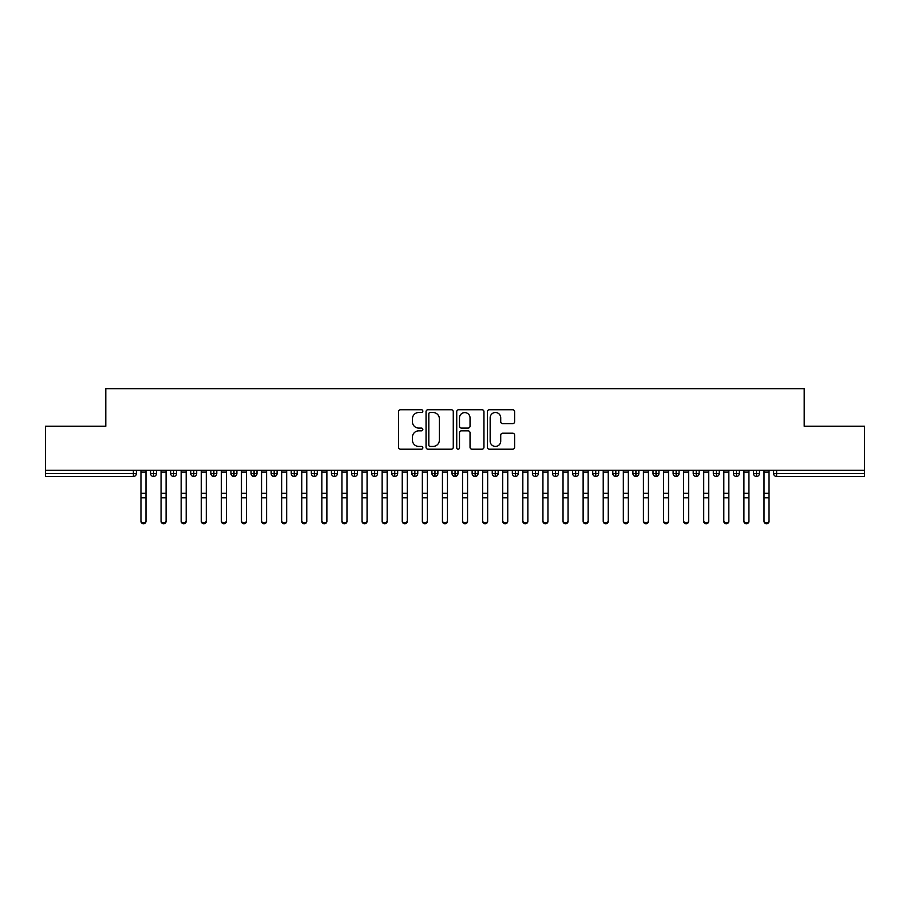 <?xml version="1.0" encoding="UTF-8"?>
<svg xmlns="http://www.w3.org/2000/svg" width="910" height="910" viewBox="0 0 910 910"><rect width="100%" height="100%" fill="white"/><g stroke="black" fill="none" stroke-linecap="round" stroke-linejoin="round"><path stroke-width="1.36" d="M422.843 411.127A1.376 1.376 0 0 0 421.466 409.739L400.502 409.739A1.968 1.968 0 0 0 398.534 411.718L398.534 447.22A1.968 1.968 0 0 0 400.502 449.199L421.466 449.199A1.376 1.376 0 0 0 422.843 447.811A1.376 1.376 0 0 0 421.466 446.435L418.748 446.435A6.313 6.313 0 0 1 412.435 440.122L412.435 437.164A6.313 6.313 0 0 1 418.748 430.851L421.466 430.851A1.376 1.376 0 0 0 422.843 429.474A1.376 1.376 0 0 0 421.466 428.087L418.748 428.087A6.313 6.313 0 0 1 412.435 421.774L412.435 418.816A6.313 6.313 0 0 1 418.748 412.503L421.466 412.503A1.376 1.376 0 0 0 422.843 411.127M512.649 423.65A1.968 1.968 0 0 0 514.628 421.671L514.628 411.718A1.968 1.968 0 0 0 512.649 409.739L489.375 409.739A1.968 1.968 0 0 0 487.407 411.718L487.407 447.22A1.968 1.968 0 0 0 489.375 449.199L512.649 449.199A1.968 1.968 0 0 0 514.628 447.22L514.628 435.185A1.968 1.968 0 0 0 512.649 433.217L502.695 433.217A1.968 1.968 0 0 0 500.716 435.185L500.716 441.157A5.278 5.278 0 0 1 495.438 446.435A5.278 5.278 0 0 1 490.16 441.157L490.16 417.781A5.278 5.278 0 0 1 495.438 412.503A5.278 5.278 0 0 1 500.716 417.781L500.716 421.671A1.968 1.968 0 0 0 502.695 423.65L512.649 423.65M45.5 470.265L864.5 470.265L864.5 426.255L804.201 426.255L804.201 388.672L105.799 388.672L105.799 426.255L45.5 426.255L45.5 473.484L133.383 473.484L133.383 470.265M453.271 411.718A1.968 1.968 0 0 0 451.303 409.739L428.018 409.739A1.968 1.968 0 0 0 426.051 411.718L426.051 447.22A1.968 1.968 0 0 0 428.018 449.199L451.303 449.199A1.968 1.968 0 0 0 453.271 447.22L453.271 411.718M458.697 409.739L481.982 409.739A1.968 1.968 0 0 1 483.949 411.718L483.949 447.22A1.968 1.968 0 0 1 481.982 449.199L472.017 449.199A1.968 1.968 0 0 1 470.038 447.22L470.038 432.819A1.968 1.968 0 0 0 468.07 430.851L461.461 430.851A1.968 1.968 0 0 0 459.493 432.819L459.493 447.811A1.376 1.376 0 0 1 458.105 449.199A1.376 1.376 0 0 1 456.729 447.811L456.729 411.718A1.968 1.968 0 0 1 458.697 409.739M136.398 473.484L133.383 473.484L133.383 476.499A3.014 3.014 0 0 0 136.398 473.484L136.398 470.265L136.398 473.484A3.014 3.014 0 0 1 133.383 476.499L45.5 476.499L45.5 473.484M864.5 470.265L864.5 476.499L776.617 476.499A3.014 3.014 0 0 1 773.602 473.484L773.602 470.265L773.602 473.484A3.014 3.014 0 0 0 776.617 476.499L776.617 473.484L864.5 473.484M153.574 470.265L153.574 476.499A3.014 3.014 0 0 1 150.56 473.484L150.56 470.265L150.56 473.484A3.014 3.014 0 0 0 153.574 476.499A3.014 3.014 0 0 0 156.497 473.484L156.497 470.265M173.673 470.265L173.673 476.499A3.014 3.014 0 0 1 170.659 473.484L170.659 470.265L170.659 473.484A3.014 3.014 0 0 0 173.673 476.499A3.014 3.014 0 0 0 176.585 473.484L176.585 470.265M193.773 470.265L193.773 476.499A3.014 3.014 0 0 1 190.759 473.484L190.759 470.265L190.759 473.484A3.014 3.014 0 0 0 193.773 476.499A3.014 3.014 0 0 0 196.685 473.484L196.685 470.265M213.873 470.265L213.873 476.499A3.014 3.014 0 0 1 210.858 473.484L210.858 470.265L210.858 473.484A3.014 3.014 0 0 0 213.873 476.499A3.014 3.014 0 0 0 216.785 473.484L216.785 470.265M233.972 470.265L233.972 476.499A3.014 3.014 0 0 1 230.958 473.484L230.958 470.265L230.958 473.484A3.014 3.014 0 0 0 233.972 476.499A3.014 3.014 0 0 0 236.884 473.484L236.884 470.265M254.072 470.265L254.072 476.499A3.014 3.014 0 0 1 251.058 473.484L251.058 470.265L251.058 473.484A3.014 3.014 0 0 0 254.072 476.499A3.014 3.014 0 0 0 256.984 473.484L256.984 470.265M274.172 470.265L274.172 476.499A3.014 3.014 0 0 1 271.157 473.484L271.157 470.265L271.157 473.484A3.014 3.014 0 0 0 274.172 476.499A3.014 3.014 0 0 0 277.084 473.484L277.084 470.265M294.26 470.265L294.26 476.499A3.014 3.014 0 0 1 291.245 473.484L291.245 470.265L291.245 473.484A3.014 3.014 0 0 0 294.26 476.499A3.014 3.014 0 0 0 297.183 473.484L297.183 470.265M314.36 470.265L314.36 476.499A3.014 3.014 0 0 1 311.345 473.484A3.014 3.014 0 0 0 314.36 476.499A3.014 3.014 0 0 1 311.345 473.484L311.345 470.265M317.283 470.265L317.283 473.484A3.014 3.014 0 0 1 314.36 476.499A3.014 3.014 0 0 0 317.283 473.484L311.345 473.484M334.459 470.265L334.459 476.499A3.014 3.014 0 0 1 331.445 473.484L331.445 470.265L331.445 473.484A3.014 3.014 0 0 0 334.459 476.499A3.014 3.014 0 0 0 337.371 473.484L337.371 470.265M354.559 470.265L354.559 476.499A3.014 3.014 0 0 1 351.544 473.484L351.544 470.265L351.544 473.484A3.014 3.014 0 0 0 354.559 476.499A3.014 3.014 0 0 0 357.471 473.484L357.471 470.265M374.658 470.265L374.658 476.499A3.014 3.014 0 0 1 371.644 473.484L371.644 470.265L371.644 473.484A3.014 3.014 0 0 0 374.658 476.499A3.014 3.014 0 0 0 377.57 473.484L377.57 470.265M394.758 470.265L394.758 476.499A3.014 3.014 0 0 1 391.744 473.484A3.014 3.014 0 0 0 394.758 476.499A3.014 3.014 0 0 1 391.744 473.484L391.744 470.265M397.67 470.265L397.67 473.484A3.014 3.014 0 0 1 394.758 476.499A3.014 3.014 0 0 0 397.67 473.484L391.744 473.484M414.858 476.499A3.014 3.014 0 0 1 411.843 473.484L411.843 470.265L411.843 473.484A3.014 3.014 0 0 0 414.858 476.499A3.014 3.014 0 0 0 417.77 473.484L417.77 470.265L417.77 473.484A3.014 3.014 0 0 1 414.858 476.499L414.858 473.484L417.77 473.484M434.957 470.265L434.957 476.499A3.014 3.014 0 0 1 431.943 473.484L431.943 470.265L431.943 473.484A3.014 3.014 0 0 0 434.957 476.499A3.014 3.014 0 0 0 437.869 473.484L437.869 470.265M455.046 470.265L455.046 476.499A3.014 3.014 0 0 1 452.031 473.484L452.031 470.265L452.031 473.484A3.014 3.014 0 0 0 455.046 476.499A3.014 3.014 0 0 0 457.969 473.484L457.969 470.265M475.145 470.265L475.145 473.484L472.131 473.484L472.131 470.265L472.131 473.484A3.014 3.014 0 0 0 475.145 476.499A3.014 3.014 0 0 0 478.057 473.484L478.057 470.265L478.057 473.484A3.014 3.014 0 0 1 475.145 476.499A3.014 3.014 0 0 1 472.131 473.484A3.014 3.014 0 0 0 475.145 476.499L475.145 473.484L478.057 473.484M495.245 470.265L495.245 476.499A3.014 3.014 0 0 1 492.23 473.484L492.23 470.265L492.23 473.484A3.014 3.014 0 0 0 495.245 476.499A3.014 3.014 0 0 0 498.157 473.484L498.157 470.265M515.344 470.265L515.344 476.499A3.014 3.014 0 0 1 512.33 473.484L512.33 470.265L512.33 473.484A3.014 3.014 0 0 0 515.344 476.499A3.014 3.014 0 0 0 518.256 473.484L518.256 470.265M535.444 470.265L535.444 476.499A3.014 3.014 0 0 1 532.43 473.484L532.43 470.265L532.43 473.484A3.014 3.014 0 0 0 535.444 476.499A3.014 3.014 0 0 0 538.356 473.484L538.356 470.265M555.544 470.265L555.544 476.499A3.014 3.014 0 0 1 552.529 473.484L552.529 470.265M558.456 470.265L558.456 473.484A3.014 3.014 0 0 1 555.544 476.499A3.014 3.014 0 0 0 558.456 473.484L552.529 473.484A3.014 3.014 0 0 0 555.544 476.499M575.643 470.265L575.643 476.499A3.014 3.014 0 0 1 572.629 473.484L572.629 470.265L572.629 473.484A3.014 3.014 0 0 0 575.643 476.499A3.014 3.014 0 0 0 578.555 473.484L578.555 470.265M595.743 470.265L595.743 476.499A3.014 3.014 0 0 1 592.717 473.484L592.717 470.265M598.655 470.265L598.655 473.484A3.014 3.014 0 0 1 595.743 476.499A3.014 3.014 0 0 0 598.655 473.484L592.717 473.484A3.014 3.014 0 0 0 595.743 476.499M615.831 470.265L615.831 476.499A3.014 3.014 0 0 1 612.817 473.484L612.817 470.265M618.755 470.265L618.755 473.484A3.014 3.014 0 0 1 615.831 476.499A3.014 3.014 0 0 0 618.755 473.484L612.817 473.484A3.014 3.014 0 0 0 615.831 476.499M635.931 470.265L635.931 476.499A3.014 3.014 0 0 1 632.916 473.484A3.014 3.014 0 0 0 635.931 476.499A3.014 3.014 0 0 1 632.916 473.484L632.916 470.265M638.843 470.265L638.843 473.484L638.843 470.265M656.03 470.265L656.03 476.499A3.014 3.014 0 0 1 653.016 473.484L653.016 470.265M658.942 470.265L658.942 473.484A3.014 3.014 0 0 1 656.03 476.499A3.014 3.014 0 0 0 658.942 473.484L653.016 473.484A3.014 3.014 0 0 0 656.03 476.499M676.13 470.265L676.13 476.499A3.014 3.014 0 0 1 673.116 473.484L673.116 470.265M679.042 470.265L679.042 473.484A3.014 3.014 0 0 1 676.13 476.499A3.014 3.014 0 0 0 679.042 473.484L673.116 473.484A3.014 3.014 0 0 0 676.13 476.499M696.23 470.265L696.23 476.499A3.014 3.014 0 0 1 693.215 473.484L693.215 470.265M699.142 470.265L699.142 473.484A3.014 3.014 0 0 1 696.23 476.499A3.014 3.014 0 0 0 699.142 473.484L693.215 473.484A3.014 3.014 0 0 0 696.23 476.499M716.329 470.265L716.329 476.499A3.014 3.014 0 0 1 713.315 473.484L713.315 470.265M719.241 470.265L719.241 473.484A3.014 3.014 0 0 1 716.329 476.499A3.014 3.014 0 0 0 719.241 473.484L713.315 473.484A3.014 3.014 0 0 0 716.329 476.499M736.429 470.265L736.429 476.499A3.014 3.014 0 0 1 733.414 473.484L733.414 470.265M739.341 470.265L739.341 473.484L739.341 470.265M756.517 470.265L756.517 476.499A3.014 3.014 0 0 1 753.503 473.484L753.503 470.265M759.44 470.265L759.44 473.484A3.014 3.014 0 0 1 756.517 476.499A3.014 3.014 0 0 0 759.44 473.484L753.503 473.484A3.014 3.014 0 0 0 756.517 476.499M414.858 470.265L414.858 473.484L411.843 473.484M635.931 476.499A3.014 3.014 0 0 0 638.843 473.484A3.014 3.014 0 0 1 635.931 476.499M736.429 476.499A3.014 3.014 0 0 0 739.341 473.484A3.014 3.014 0 0 1 736.429 476.499A3.014 3.014 0 0 1 733.414 473.484L739.341 473.484M430.191 412.503A1.376 1.376 0 0 0 428.815 413.879L428.815 445.058A1.376 1.376 0 0 0 430.191 446.435L433.058 446.435A6.313 6.313 0 0 0 439.371 440.122L439.371 418.816A6.313 6.313 0 0 0 433.058 412.503L430.191 412.503M470.038 417.883A5.278 5.278 0 0 0 464.76 412.605A5.278 5.278 0 0 0 459.493 417.883L459.493 426.119A1.968 1.968 0 0 0 461.461 428.087L468.07 428.087A1.968 1.968 0 0 0 470.038 426.119L470.038 417.883M145.987 521.328A2.514 2.4 180 0 1 143.473 523.728A2.514 2.4 180 0 1 140.97 521.328L140.97 520.554A2.514 2.4 -0 0 0 143.473 522.954A2.514 2.4 -0 0 0 145.987 520.554L145.987 498.566M140.97 470.265L140.97 520.554M145.987 470.265L145.987 520.554M166.086 521.328A2.514 2.4 180 0 1 163.573 523.728A2.514 2.4 180 0 1 161.07 521.328L161.07 520.554A2.514 2.4 -0 0 0 163.573 522.954A2.514 2.4 -0 0 0 166.086 520.554L166.086 498.566M186.186 521.328A2.514 2.4 180 0 1 183.672 523.728A2.514 2.4 180 0 1 181.158 521.328L181.158 520.554A2.514 2.4 -0 0 0 183.672 522.954A2.514 2.4 -0 0 0 186.186 520.554L186.186 498.566M206.286 521.328A2.514 2.4 180 0 1 203.772 523.728A2.514 2.4 180 0 1 201.258 521.328L201.258 520.554A2.514 2.4 -0 0 0 203.772 522.954A2.514 2.4 -0 0 0 206.286 520.554L206.286 498.566M226.385 521.328A2.514 2.4 180 0 1 223.871 523.728A2.514 2.4 180 0 1 221.357 521.328L221.357 520.554A2.514 2.4 -0 0 0 223.871 522.954A2.514 2.4 -0 0 0 226.385 520.554L226.385 498.566M161.07 470.265L161.07 520.554M166.086 470.265L166.086 520.554M181.158 470.265L181.158 520.554M186.186 470.265L186.186 520.554M201.258 470.265L201.258 520.554M206.286 470.265L206.286 520.554M221.357 470.265L221.357 520.554M226.385 470.265L226.385 520.554M246.485 521.328A2.514 2.4 180 0 1 243.971 523.728A2.514 2.4 180 0 1 241.457 521.328L241.457 520.554A2.514 2.4 -0 0 0 243.971 522.954A2.514 2.4 -0 0 0 246.485 520.554L246.485 498.566M241.457 470.265L241.457 520.554M246.485 470.265L246.485 520.554M266.584 521.328A2.514 2.4 180 0 1 264.071 523.728A2.514 2.4 180 0 1 261.557 521.328L261.557 520.554A2.514 2.4 -0 0 0 264.071 522.954A2.514 2.4 -0 0 0 266.584 520.554L266.584 498.566M286.673 521.328A2.514 2.4 180 0 1 284.17 523.728A2.514 2.4 180 0 1 281.656 521.328L281.656 520.554A2.514 2.4 -0 0 0 284.17 522.954A2.514 2.4 -0 0 0 286.673 520.554L286.673 498.566M306.772 521.328A2.514 2.4 180 0 1 304.259 523.728A2.514 2.4 180 0 1 301.756 521.328L301.756 520.554A2.514 2.4 -0 0 0 304.259 522.954A2.514 2.4 -0 0 0 306.772 520.554L306.772 498.566M326.872 521.328A2.514 2.4 180 0 1 324.358 523.728A2.514 2.4 180 0 1 321.844 521.328L321.844 520.554A2.514 2.4 -0 0 0 324.358 522.954A2.514 2.4 -0 0 0 326.872 520.554L326.872 498.566M261.557 521.328L261.557 470.265M266.584 470.265L266.584 520.554M281.656 470.265L281.656 520.554M286.673 470.265L286.673 520.554M301.756 470.265L301.756 520.554M306.772 470.265L306.772 520.554M321.844 521.328L321.844 470.265M326.872 470.265L326.872 520.554M346.972 521.328A2.514 2.4 180 0 1 344.458 523.728A2.514 2.4 180 0 1 341.944 521.328L341.944 520.554A2.514 2.4 -0 0 0 344.458 522.954A2.514 2.4 -0 0 0 346.972 520.554L346.972 498.566M367.071 521.328A2.514 2.4 180 0 1 364.557 523.728A2.514 2.4 180 0 1 362.043 521.328L362.043 520.554A2.514 2.4 -0 0 0 364.557 522.954A2.514 2.4 -0 0 0 367.071 520.554L367.071 498.566M387.171 521.328A2.514 2.4 180 0 1 384.657 523.728A2.514 2.4 180 0 1 382.143 521.328L382.143 520.554A2.514 2.4 -0 0 0 384.657 522.954A2.514 2.4 -0 0 0 387.171 520.554L387.171 498.566M407.271 521.328A2.514 2.4 180 0 1 404.757 523.728A2.514 2.4 180 0 1 402.243 521.328L402.243 520.554A2.514 2.4 -0 0 0 404.757 522.954A2.514 2.4 -0 0 0 407.271 520.554L407.271 498.566M427.37 521.328A2.514 2.4 180 0 1 424.856 523.728A2.514 2.4 180 0 1 422.342 521.328L422.342 520.554A2.514 2.4 -0 0 0 424.856 522.954A2.514 2.4 -0 0 0 427.37 520.554L427.37 498.566M341.944 470.265L341.944 520.554M346.972 470.265L346.972 520.554M362.043 470.265L362.043 520.554M367.071 470.265L367.071 520.554M382.143 470.265L382.143 520.554M387.171 470.265L387.171 520.554M402.243 470.265L402.243 520.554M407.271 470.265L407.271 520.554M422.342 521.328L422.342 470.265M427.37 470.265L427.37 520.554M447.458 521.328A2.514 2.4 180 0 1 444.956 523.728A2.514 2.4 180 0 1 442.442 521.328L442.442 520.554A2.514 2.4 -0 0 0 444.956 522.954A2.514 2.4 -0 0 0 447.458 520.554L447.458 498.566M442.442 470.265L442.442 520.554M447.458 470.265L447.458 520.554M467.558 521.328A2.514 2.4 180 0 1 465.044 523.728A2.514 2.4 180 0 1 462.542 521.328L462.542 520.554A2.514 2.4 -0 0 0 465.044 522.954A2.514 2.4 -0 0 0 467.558 520.554L467.558 498.566M462.542 470.265L462.542 520.554M467.558 470.265L467.558 520.554M487.658 521.328A2.514 2.4 180 0 1 485.144 523.728A2.514 2.4 180 0 1 482.63 521.328L482.63 520.554A2.514 2.4 -0 0 0 485.144 522.954A2.514 2.4 -0 0 0 487.658 520.554L487.658 498.566M482.63 470.265L482.63 520.554M487.658 470.265L487.658 520.554M507.757 521.328A2.514 2.4 180 0 1 505.243 523.728A2.514 2.4 180 0 1 502.729 521.328L502.729 520.554A2.514 2.4 -0 0 0 505.243 522.954A2.514 2.4 -0 0 0 507.757 520.554L507.757 498.566M502.729 470.265L502.729 520.554M507.757 470.265L507.757 520.554M527.857 521.328A2.514 2.4 180 0 1 525.343 523.728A2.514 2.4 180 0 1 522.829 521.328L522.829 520.554A2.514 2.4 -0 0 0 525.343 522.954A2.514 2.4 -0 0 0 527.857 520.554L527.857 498.566M522.829 470.265L522.829 520.554M527.857 470.265L527.857 520.554M547.957 521.328A2.514 2.4 180 0 1 545.443 523.728A2.514 2.4 180 0 1 542.929 521.328L542.929 520.554A2.514 2.4 -0 0 0 545.443 522.954A2.514 2.4 -0 0 0 547.957 520.554L547.957 498.566M542.929 470.265L542.929 520.554M547.957 470.265L547.957 520.554M568.056 521.328A2.514 2.4 180 0 1 565.542 523.728A2.514 2.4 180 0 1 563.028 521.328L563.028 520.554A2.514 2.4 -0 0 0 565.542 522.954A2.514 2.4 -0 0 0 568.056 520.554L568.056 498.566M563.028 470.265L563.028 520.554M568.056 470.265L568.056 520.554M588.156 521.328A2.514 2.4 180 0 1 585.642 523.728A2.514 2.4 180 0 1 583.128 521.328L583.128 520.554A2.514 2.4 -0 0 0 585.642 522.954A2.514 2.4 -0 0 0 588.156 520.554L588.156 498.566M583.128 470.265L583.128 520.554M588.156 470.265L588.156 520.554M608.244 521.328A2.514 2.4 180 0 1 605.741 523.728A2.514 2.4 180 0 1 603.228 521.328L603.228 520.554A2.514 2.4 -0 0 0 605.741 522.954A2.514 2.4 -0 0 0 608.244 520.554L608.244 498.566M603.228 470.265L603.228 520.554M608.244 470.265L608.244 520.554M628.344 521.328A2.514 2.4 180 0 1 625.83 523.728A2.514 2.4 180 0 1 623.327 521.328L623.327 520.554A2.514 2.4 -0 0 0 625.83 522.954A2.514 2.4 -0 0 0 628.344 520.554L628.344 498.566M623.327 470.265L623.327 520.554M628.344 470.265L628.344 520.554M648.443 521.328A2.514 2.4 180 0 1 645.929 523.728A2.514 2.4 180 0 1 643.415 521.328L643.415 520.554A2.514 2.4 -0 0 0 645.929 522.954A2.514 2.4 -0 0 0 648.443 520.554L648.443 498.566M643.415 470.265L643.415 520.554M648.443 470.265L648.443 520.554M668.543 521.328A2.514 2.4 180 0 1 666.029 523.728A2.514 2.4 180 0 1 663.515 521.328L663.515 520.554A2.514 2.4 -0 0 0 666.029 522.954A2.514 2.4 -0 0 0 668.543 520.554L668.543 498.566M663.515 470.265L663.515 520.554M668.543 470.265L668.543 520.554M688.642 521.328A2.514 2.4 180 0 1 686.129 523.728A2.514 2.4 180 0 1 683.615 521.328L683.615 520.554A2.514 2.4 -0 0 0 686.129 522.954A2.514 2.4 -0 0 0 688.642 520.554L688.642 498.566M683.615 470.265L683.615 520.554M688.642 470.265L688.642 520.554M708.742 521.328A2.514 2.4 180 0 1 706.228 523.728A2.514 2.4 180 0 1 703.714 521.328L703.714 520.554A2.514 2.4 -0 0 0 706.228 522.954A2.514 2.4 -0 0 0 708.742 520.554L708.742 498.566M703.714 470.265L703.714 520.554M708.742 470.265L708.742 520.554M728.842 521.328A2.514 2.4 180 0 1 726.328 523.728A2.514 2.4 180 0 1 723.814 521.328L723.814 520.554A2.514 2.4 -0 0 0 726.328 522.954A2.514 2.4 -0 0 0 728.842 520.554L728.842 498.566M723.814 521.328L723.814 470.265M728.842 470.265L728.842 520.554M748.93 521.328A2.514 2.4 180 0 1 746.428 523.728A2.514 2.4 180 0 1 743.914 521.328L743.914 520.554A2.514 2.4 -0 0 0 746.428 522.954A2.514 2.4 -0 0 0 748.93 520.554L748.93 498.566M743.914 470.265L743.914 520.554M748.93 470.265L748.93 520.554M769.03 521.328A2.514 2.4 180 0 1 766.527 523.728A2.514 2.4 180 0 1 764.013 521.328L764.013 520.554A2.514 2.4 -0 0 0 766.527 522.954A2.514 2.4 -0 0 0 769.03 520.554L769.03 498.566M764.013 470.265L764.013 520.554M769.03 470.265L769.03 520.554M776.617 470.265L776.617 473.484L773.602 473.484M150.56 473.484A3.014 3.014 0 0 0 153.574 476.499A3.014 3.014 0 0 0 156.497 473.484L150.56 473.484M170.659 473.484A3.014 3.014 0 0 0 173.673 476.499A3.014 3.014 0 0 0 176.585 473.484L170.659 473.484M190.759 473.484A3.014 3.014 0 0 0 193.773 476.499A3.014 3.014 0 0 0 196.685 473.484L190.759 473.484M210.858 473.484A3.014 3.014 0 0 0 213.873 476.499A3.014 3.014 0 0 0 216.785 473.484L210.858 473.484M230.958 473.484A3.014 3.014 0 0 0 233.972 476.499A3.014 3.014 0 0 0 236.884 473.484L230.958 473.484M251.058 473.484A3.014 3.014 0 0 0 254.072 476.499A3.014 3.014 0 0 0 256.984 473.484L251.058 473.484M271.157 473.484A3.014 3.014 0 0 0 274.172 476.499A3.014 3.014 0 0 0 277.084 473.484L271.157 473.484M291.245 473.484A3.014 3.014 0 0 0 294.26 476.499A3.014 3.014 0 0 0 297.183 473.484L291.245 473.484M331.445 473.484A3.014 3.014 0 0 0 334.459 476.499A3.014 3.014 0 0 0 337.371 473.484L331.445 473.484M351.544 473.484A3.014 3.014 0 0 0 354.559 476.499A3.014 3.014 0 0 0 357.471 473.484L351.544 473.484M371.644 473.484A3.014 3.014 0 0 0 374.658 476.499A3.014 3.014 0 0 0 377.57 473.484L371.644 473.484M431.943 473.484L437.869 473.484A3.014 3.014 0 0 1 434.957 476.499M452.031 473.484A3.014 3.014 0 0 0 455.046 476.499A3.014 3.014 0 0 0 457.969 473.484L452.031 473.484M492.23 473.484L498.157 473.484A3.014 3.014 0 0 1 495.245 476.499M512.33 473.484A3.014 3.014 0 0 0 515.344 476.499A3.014 3.014 0 0 0 518.256 473.484L512.33 473.484M532.43 473.484L538.356 473.484A3.014 3.014 0 0 1 535.444 476.499M572.629 473.484L578.555 473.484A3.014 3.014 0 0 1 575.643 476.499M632.916 473.484L638.843 473.484M145.987 472.108L140.97 472.108M145.987 493.322L140.97 493.322M145.987 497.793L140.97 497.793M166.086 472.108L161.07 472.108M166.086 493.322L161.07 493.322M166.086 497.793L161.07 497.793M186.186 472.108L181.158 472.108M186.186 493.322L181.158 493.322M186.186 497.793L181.158 497.793M206.286 472.108L201.258 472.108M206.286 493.322L201.258 493.322M206.286 497.793L201.258 497.793M226.385 472.108L221.357 472.108M226.385 493.322L221.357 493.322M226.385 497.793L221.357 497.793M246.485 472.108L241.457 472.108M246.485 493.322L241.457 493.322M246.485 497.793L241.457 497.793M266.584 472.108L261.557 472.108M266.584 493.322L261.557 493.322M266.584 497.793L261.557 497.793M286.673 472.108L281.656 472.108M286.673 493.322L281.656 493.322M286.673 497.793L281.656 497.793M306.772 472.108L301.756 472.108M306.772 493.322L301.756 493.322M306.772 497.793L301.756 497.793M326.872 472.108L321.844 472.108M326.872 493.322L321.844 493.322M326.872 497.793L321.844 497.793M346.972 472.108L341.944 472.108M346.972 493.322L341.944 493.322M346.972 497.793L341.944 497.793M367.071 472.108L362.043 472.108M367.071 493.322L362.043 493.322M367.071 497.793L362.043 497.793M387.171 472.108L382.143 472.108M387.171 493.322L382.143 493.322M387.171 497.793L382.143 497.793M407.271 472.108L402.243 472.108M407.271 493.322L402.243 493.322M407.271 497.793L402.243 497.793M427.37 472.108L422.342 472.108M427.37 493.322L422.342 493.322M427.37 497.793L422.342 497.793M447.458 472.108L442.442 472.108M447.458 493.322L442.442 493.322M447.458 497.793L442.442 497.793M467.558 472.108L462.542 472.108M467.558 493.322L462.542 493.322M467.558 497.793L462.542 497.793M487.658 472.108L482.63 472.108M487.658 493.322L482.63 493.322M487.658 497.793L482.63 497.793M507.757 472.108L502.729 472.108M507.757 493.322L502.729 493.322M507.757 497.793L502.729 497.793M527.857 472.108L522.829 472.108M527.857 493.322L522.829 493.322M527.857 497.793L522.829 497.793M547.957 472.108L542.929 472.108M547.957 493.322L542.929 493.322M547.957 497.793L542.929 497.793M568.056 472.108L563.028 472.108M568.056 493.322L563.028 493.322M568.056 497.793L563.028 497.793M588.156 472.108L583.128 472.108M588.156 493.322L583.128 493.322M588.156 497.793L583.128 497.793M608.244 472.108L603.228 472.108M608.244 493.322L603.228 493.322M608.244 497.793L603.228 497.793M628.344 472.108L623.327 472.108M628.344 493.322L623.327 493.322M628.344 497.793L623.327 497.793M648.443 472.108L643.415 472.108M648.443 493.322L643.415 493.322M648.443 497.793L643.415 497.793M668.543 472.108L663.515 472.108M668.543 493.322L663.515 493.322M668.543 497.793L663.515 497.793M688.642 472.108L683.615 472.108M688.642 493.322L683.615 493.322M688.642 497.793L683.615 497.793M708.742 472.108L703.714 472.108M708.742 493.322L703.714 493.322M708.742 497.793L703.714 497.793M728.842 472.108L723.814 472.108M728.842 493.322L723.814 493.322M728.842 497.793L723.814 497.793M748.93 472.108L743.914 472.108M748.93 493.322L743.914 493.322M748.93 497.793L743.914 497.793M769.03 472.108L764.013 472.108M769.03 493.322L764.013 493.322M769.03 497.793L764.013 497.793"/></g></svg>
